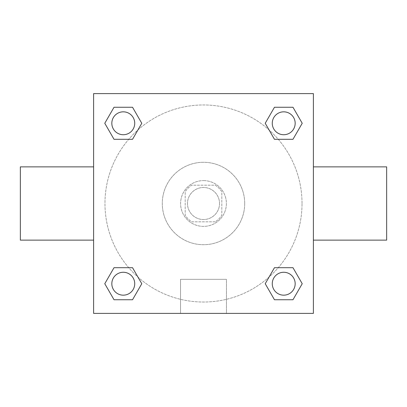 <?xml version="1.0" encoding="UTF-8"?>
<svg xmlns="http://www.w3.org/2000/svg" width="407" height="407" viewBox="0 0 407 407"><rect width="100%" height="100%" fill="white"/><g stroke="black" fill="none" stroke-linecap="round" stroke-linejoin="round"><path stroke-width="0.31" stroke-dasharray="2.04 1.53" d="M219.526 203.5A16.026 16.026 0 0 0 195.487 189.621A16.026 16.026 0 0 0 195.487 217.379A16.026 16.026 0 0 0 219.526 203.5A16.026 16.026 0 0 0 195.487 189.621A16.026 16.026 0 0 0 195.487 217.379A16.026 16.026 0 0 0 219.526 203.5M215.247 221.815L191.753 221.815A21.759 21.759 0 0 1 185.185 215.247L185.185 191.753A21.759 21.759 0 0 1 191.753 185.185L215.247 185.185A21.759 21.759 0 0 1 221.815 191.753L221.815 215.247A21.759 21.759 0 0 1 215.247 221.815L191.753 221.815A21.759 21.759 0 0 1 185.185 215.247L185.185 191.753A21.759 21.759 0 0 1 191.753 185.185L215.247 185.185A21.759 21.759 0 0 1 221.815 191.753L221.815 215.247A21.759 21.759 0 0 1 215.247 221.815M203.5 180.606A22.894 22.894 0 0 1 223.326 214.947A22.894 22.894 0 0 1 183.674 214.947A22.894 22.894 0 0 1 203.5 180.606A22.894 22.894 0 0 0 180.606 203.5A22.894 22.894 0 0 0 203.5 226.394A22.894 22.894 0 0 0 226.394 203.5A22.894 22.894 0 0 0 203.5 180.606M244.709 203.5A41.209 41.209 0 0 0 182.896 167.811A41.209 41.209 0 0 0 182.896 239.189A41.209 41.209 0 0 0 244.709 203.5A41.209 41.209 0 0 0 182.896 167.811A41.209 41.209 0 0 0 182.896 239.189A41.209 41.209 0 0 0 244.709 203.5M128.744 139.306L114.026 139.306L128.744 139.306L114.026 139.306L104.777 123.28L114.026 107.255L132.534 107.255L141.784 123.28L132.534 139.306M132.534 267.694L141.784 283.72L132.534 267.694L141.784 283.72L132.534 267.694L141.784 283.72L132.534 299.745L114.026 299.745L104.777 283.72L114.026 267.694L128.744 267.694M93.61 313.39L93.61 93.61L313.39 93.61L313.39 313.39L93.61 313.39L93.61 93.61L313.39 93.61L313.39 313.39L93.61 313.39L93.61 93.61L313.39 93.61L313.39 313.39L93.61 313.39M274.466 139.306L265.216 123.28L274.466 139.306L265.216 123.28L274.466 139.306L265.216 123.28L274.466 107.255L292.974 107.255L302.223 123.28L292.974 139.306L278.256 139.306M278.256 267.694L292.974 267.694L278.256 267.694L292.974 267.694L302.223 283.72L292.974 299.745L274.466 299.745L265.216 283.72L274.466 267.694M211.513 93.61L195.487 93.615L211.513 93.61M302.035 203.5A98.535 98.535 0 0 0 154.233 118.167A98.535 98.535 0 0 0 154.233 288.833A98.535 98.535 0 0 0 302.035 203.5A98.535 98.535 0 0 0 154.233 118.167A98.535 98.535 0 0 0 154.233 288.833A98.535 98.535 0 0 0 302.035 203.5M134.727 283.72A11.447 11.447 0 0 0 117.557 273.804A11.447 11.447 0 0 0 117.557 293.635A11.447 11.447 0 0 0 134.727 283.72A11.447 11.447 0 0 0 117.557 273.804A11.447 11.447 0 0 0 117.557 293.635A11.447 11.447 0 0 0 134.727 283.72A11.447 11.447 0 0 0 117.557 273.804A11.447 11.447 0 0 0 117.557 293.635A11.447 11.447 0 0 0 134.727 283.72A11.447 11.447 0 0 0 117.557 273.804A11.447 11.447 0 0 0 117.557 293.635A11.447 11.447 0 0 0 134.727 283.72A11.447 11.447 0 0 0 117.557 273.804A11.447 11.447 0 0 0 117.557 293.635A11.447 11.447 0 0 0 134.727 283.72M134.727 123.28A11.447 11.447 0 0 0 117.557 113.365A11.447 11.447 0 0 0 117.557 133.196A11.447 11.447 0 0 0 134.727 123.28A11.447 11.447 0 0 0 117.557 113.365A11.447 11.447 0 0 0 117.557 133.196A11.447 11.447 0 0 0 134.727 123.28A11.447 11.447 0 0 0 117.557 113.365A11.447 11.447 0 0 0 117.557 133.196A11.447 11.447 0 0 0 134.727 123.28A11.447 11.447 0 0 0 117.557 113.365A11.447 11.447 0 0 0 117.557 133.196A11.447 11.447 0 0 0 134.727 123.28A11.447 11.447 0 0 0 117.557 113.365A11.447 11.447 0 0 0 117.557 133.196A11.447 11.447 0 0 0 134.727 123.28M295.167 123.28A11.447 11.447 0 0 0 277.996 113.365A11.447 11.447 0 0 0 277.996 133.196A11.447 11.447 0 0 0 295.167 123.28A11.447 11.447 0 0 0 277.996 113.365A11.447 11.447 0 0 0 277.996 133.196A11.447 11.447 0 0 0 295.167 123.28A11.447 11.447 0 0 0 277.996 113.365A11.447 11.447 0 0 0 277.996 133.196A11.447 11.447 0 0 0 295.167 123.28A11.447 11.447 0 0 0 277.996 113.365A11.447 11.447 0 0 0 277.996 133.196A11.447 11.447 0 0 0 295.167 123.28A11.447 11.447 0 0 0 277.996 113.365A11.447 11.447 0 0 0 277.996 133.196A11.447 11.447 0 0 0 295.167 123.28M272.273 283.72A11.447 11.447 0 0 1 289.443 273.804A11.447 11.447 0 0 1 289.443 293.635A11.447 11.447 0 0 1 272.273 283.72A11.447 11.447 0 0 1 289.443 273.804A11.447 11.447 0 0 1 289.443 293.635A11.447 11.447 0 0 1 272.273 283.72M226.465 313.39L180.535 313.39L226.465 313.39L180.535 313.39L226.465 313.39L226.465 279.324L180.535 279.324L226.465 279.324L180.535 279.324L226.465 279.324L226.465 313.39M93.61 203.5L93.61 166.87L93.615 203.5M313.39 203.5L313.39 166.87L313.385 203.5M386.65 166.87L386.65 240.13M20.35 240.13L20.35 166.87M114.026 299.745L104.777 283.72L114.026 267.694L104.777 283.72L114.026 267.694L104.777 283.72L114.026 299.745L104.777 283.72L114.026 299.745L132.534 299.745L114.026 299.745M141.784 283.72L132.534 299.745L141.784 283.72M265.216 123.28L274.466 107.255L292.974 107.255L302.223 123.28L292.974 139.306L302.223 123.28L292.974 139.306L302.223 123.28L292.974 107.255L302.223 123.28L292.974 107.255L274.466 107.255L265.216 123.28M114.026 139.306L104.777 123.28L114.026 107.255L132.534 107.255L141.784 123.28L132.534 107.255L141.784 123.28L132.534 107.255L114.026 107.255L104.777 123.28L114.026 107.255L104.777 123.28L114.026 139.306M274.466 299.745L265.216 283.72L274.466 299.745L265.216 283.72L274.466 299.745L292.974 299.745L274.466 299.745M292.974 267.694L302.223 283.72L292.974 299.745L302.223 283.72L292.974 299.745L302.223 283.72L292.974 267.694M295.167 283.72A11.447 11.447 0 0 0 277.996 273.804A11.447 11.447 0 0 0 277.996 293.635A11.447 11.447 0 0 0 295.167 283.72A11.447 11.447 0 0 0 277.996 273.804A11.447 11.447 0 0 0 277.996 293.635A11.447 11.447 0 0 0 295.167 283.72A11.447 11.447 0 0 0 277.996 273.804A11.447 11.447 0 0 0 277.996 293.635A11.447 11.447 0 0 0 295.167 283.72M180.535 279.324L180.535 313.39L180.535 279.324"/><path stroke-width="0.61" d="M132.534 139.306L114.026 139.306L104.777 123.28L114.026 107.255L132.534 107.255L141.784 123.28L132.534 139.306L114.026 139.306L128.744 139.306M128.744 267.694L132.534 267.694L141.784 283.72L132.534 299.745L114.026 299.745L104.777 283.72L114.026 267.694L132.534 267.694M278.256 139.306L274.466 139.306L265.216 123.28L274.466 107.255L292.974 107.255L302.223 123.28L292.974 139.306L274.466 139.306M274.466 267.694L292.974 267.694L302.223 283.72L292.974 299.745L274.466 299.745L265.216 283.72L274.466 267.694L292.974 267.694L278.256 267.694M313.39 240.13L386.65 240.13L386.65 166.87L313.39 166.87M93.61 166.87L20.35 166.87L20.35 240.13L93.61 240.13M93.61 93.61L313.39 93.61L313.39 313.39L93.61 313.39L93.61 93.61M292.974 299.745L274.466 299.745L292.974 299.745M295.167 283.72A11.447 11.447 0 0 0 277.996 273.804A11.447 11.447 0 0 0 277.996 293.635A11.447 11.447 0 0 0 295.167 283.72M132.534 299.745L114.026 299.745L132.534 299.745M134.727 283.72A11.447 11.447 0 0 0 117.557 273.804A11.447 11.447 0 0 0 117.557 293.635A11.447 11.447 0 0 0 134.727 283.72M274.466 107.255L292.974 107.255L274.466 107.255M295.167 123.28A11.447 11.447 0 0 0 277.996 113.365A11.447 11.447 0 0 0 277.996 133.196A11.447 11.447 0 0 0 295.167 123.28M114.026 107.255L132.534 107.255L114.026 107.255M134.727 123.28A11.447 11.447 0 0 0 117.557 113.365A11.447 11.447 0 0 0 117.557 133.196A11.447 11.447 0 0 0 134.727 123.28"/></g></svg>

